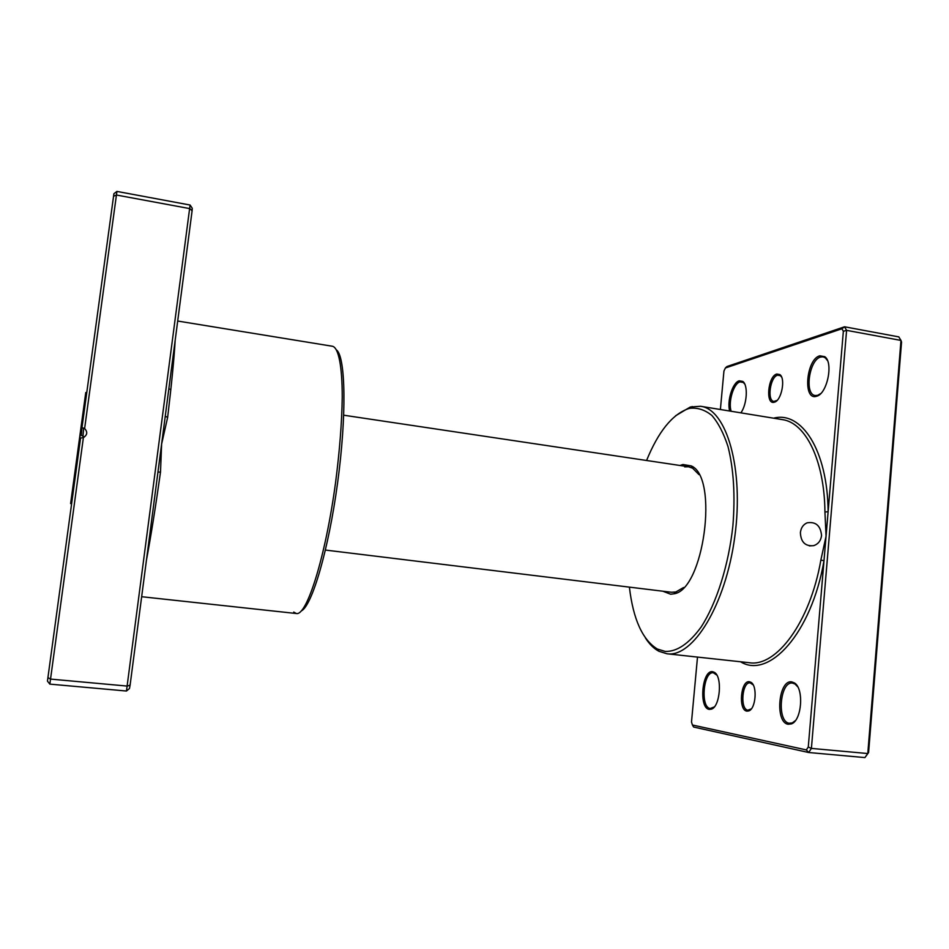 <?xml version="1.0" encoding="UTF-8"?>
<svg xmlns="http://www.w3.org/2000/svg" width="949" height="949" viewBox="0 0 949 949"><rect width="100%" height="100%" fill="white"/><g stroke="black" fill="none" stroke-linecap="round" stroke-linejoin="round"><path stroke-width="1.42" d="M776.78 374.036L779.793 374.558C785.855 378.283 781.49 400.703 774.443 402.162L774.277 402.21C765.285 405.187 767.883 376.101 776.78 374.036M781.596 377.061L780.398 375.685L777.599 375.199C770.149 376.824 766.816 400.905 773.957 401.427L777.065 400.419M749.473 681.75L750.956 682.319C757.599 685.747 755.855 708.844 748.785 710.92L746.863 711.145C738.025 710.196 740.742 679.875 749.473 681.75M753.15 684.846L750.208 682.889C742.142 681.406 739.745 709.342 747.895 710.184L751.335 708.867M821.561 535.568C820.861 540.693 818.252 544.05 813.756 545.639C805.321 546.505 800.861 542.164 800.398 532.638C800.968 527.846 803.198 524.572 807.077 522.84C815.772 521.428 820.6 525.675 821.561 535.568M712.663 671.714L714.383 672.355C722.569 676.471 720.184 706.697 711.442 709.152L709.211 709.389C698.535 708.191 702.106 669.496 712.663 671.714M716.827 675.107L713.375 672.782C703.399 670.907 700.125 707.385 710.208 708.488L714.3 706.934M791.786 681.904L794.277 682.853C804.206 688.096 801.929 720.647 791.359 723.909L788.156 724.265C774.716 722.628 778.488 679.247 791.786 681.904M797.694 686.779L795.048 684.027L792.557 683.114C779.983 680.872 776.555 721.738 789.236 723.245L792.273 722.901L795.286 720.694M729.674 411.024C726.839 401 732.675 382.34 739.224 380.81L742.699 381.391C748.251 384.796 747.136 404.321 740.872 412.851M744.775 384.131L743.304 382.459L740.006 381.901C733.601 383.372 728.025 402.032 731.157 411.261M819.794 355.804L824.74 356.67C833.708 362.399 827.184 393.989 816.638 396.219L816.318 396.314C802.664 400.644 806.27 359.125 819.794 355.804M827.481 360.537L825.357 357.868L823.139 356.86L820.66 357.038C809.153 359.707 804.218 394.594 815.215 395.519L817.67 395.318L820.695 393.562M679.947 465.484L682.936 464.512L691.192 465.888C719.057 477.133 703.684 590.408 673.826 593.825L670.658 594.228L662.888 591.215M325.436 550.064L671.524 592.271L675.878 591.962L683.624 587.49M698.95 474.595L692.663 468.225L688.559 466.766L684.656 466.872M629.389 587.134C633.197 619.294 642.52 639.934 657.349 649.021L665.237 651.441C677.04 651.749 688.962 643.659 701.038 627.159C716.471 603.422 728.595 565.485 732.889 525.865C735.297 495.592 733.684 469.174 728.025 446.623C723.672 433.266 718.286 422.874 711.857 415.448C705 409.885 697.717 407.501 690.018 408.295L688.215 408.746C672.177 414.499 658.298 431.748 646.577 460.49M675.534 415.816L690.314 407.002L700.587 406.279C726.507 409.209 744.194 468.521 734.763 536.944C725.605 605.415 692.758 657.871 666.993 653.778L658.938 651.287C653.873 648.594 649.353 644.134 645.391 637.906M697.503 657.088L691.501 722.011L692.426 725.012L806.342 749.912L808.275 747.017L823.993 560.717L820.861 560.088L826.057 536.197L843.353 331.284L841.929 328.769L725.404 367.975L723.945 371L720.386 409.505M843.353 331.284L846.591 330.347L811.407 748.405L808.667 752.51L864.919 757.587L867.789 753.542L900.981 340.43L898.786 336.883L844.563 326.788L846.591 330.347L900.981 340.43L901.55 342.055L868.596 752.521L864.919 757.587M806.342 749.912L808.667 752.51L693.66 727.053L692.426 725.012M808.275 747.017L811.407 748.405L867.789 753.542L868.596 752.521M725.404 367.975L726.922 366.539L844.563 326.788L841.929 328.769M666.993 653.778L749.259 662.71C776.175 667.289 810.066 622.473 820.861 560.088M740.54 661.761C768.904 679.472 811.49 633.564 823.993 560.717L826.057 536.197L824.93 511.986C824.503 460.004 805.381 422.483 782.261 419.6L700.587 406.279M773.601 418.189C801.395 410.668 827.67 450.099 828.121 511.748L824.93 511.986M293.727 612.069L296.349 613.517C306.8 616.138 325.495 557.277 335.543 482.768C339.647 450.977 341.877 422.459 342.245 397.192C342.221 365.863 338.508 347.963 332.624 346.29L177.688 321.035M165.245 416.267L167.653 417.335L161.615 444.061L130.108 685.071L129.467 688.547L126.466 691.026L49.846 684.122L47.45 681.121L80.558 438.118L83.393 437.525C87.367 435.01 87.782 432.009 84.627 428.509L81.97 427.726L113.904 193.726L116.929 191.413L84.627 428.509M84.331 437.062L81.365 435.318L81.97 427.726M126.466 691.026L190.085 205.031L116.929 191.413M190.085 205.031L192.244 208.258L192.101 210.808L189.871 208.626L116.419 195.02L113.536 196.277M83.393 437.525L49.846 684.122M130.108 685.071L127.38 686.091L50.511 679.093L47.913 677.562M192.101 210.808L161.615 444.061L160.5 472.139C155.517 507.383 150.832 536.766 146.419 560.29M336.705 350.134C345.638 357.559 346.729 415.864 337.571 483.041C328.496 550.23 311.901 606.126 301.319 610.907M157.961 472.033L160.5 472.139M70.617 503.575L85.766 392.518M175.162 340.383C174.153 358.2 171.65 383.847 167.653 417.335M780.398 375.685L779.793 374.558M775.44 401.308L774.443 402.162M751.703 683.422L750.956 682.319M749.686 709.982L748.785 710.92M809.355 545.9L813.756 545.639M715.095 673.41L714.383 672.355M712.319 708.262L711.442 709.152M795.048 684.027L794.277 682.853M792.273 722.901L791.359 723.909M743.304 382.459L742.699 381.391M825.357 357.868L824.74 356.67M817.67 395.318L816.638 396.219M692.663 468.225L691.192 465.888M675.878 591.962L673.826 593.825M657.349 649.021L658.938 651.287M693.47 467.501L692.082 467.299L693.47 467.501M676.459 592.876L675.059 592.698L676.459 592.876M690.018 408.295L692.165 406.528M150.547 528.723L151.911 528.89L150.547 528.723M168.803 389.043L170.844 389.351L168.803 389.043M343.74 415.211L688.559 466.766M85.363 402.862C81.092 426.386 75.493 467.857 73.192 492.104M296.349 613.517L141.662 596.719M82.99 435.982L83.714 428.07"/></g></svg>
